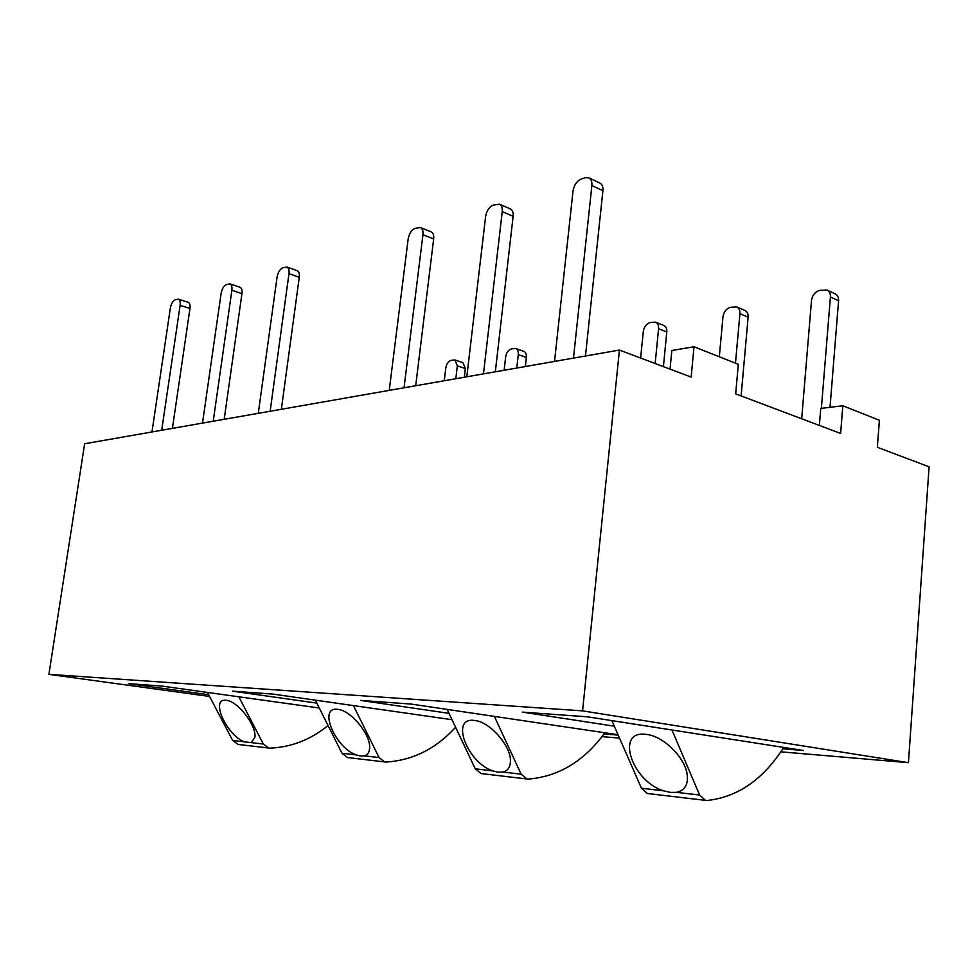 <?xml version="1.0" encoding="UTF-8"?>
<svg xmlns="http://www.w3.org/2000/svg" width="978" height="978" viewBox="0 0 978 978"><rect width="100%" height="100%" fill="white"/><g stroke="black" fill="none" stroke-linecap="round" stroke-linejoin="round"><path stroke-width="1.47" d="M516.763 368.034L518.279 354.623C518.511 351.42 517.655 349.366 515.712 348.498L511.482 348.865C508.377 349.879 506.433 352.569 505.65 356.958L504.135 370.259M515.712 348.498L523.78 351.371C525.748 352.251 526.604 354.281 526.36 357.483L525.357 366.53M455.821 378.718L457.337 365.882L454.966 359.953L451.2 360.307C448.364 361.249 446.567 363.816 445.797 368.009L444.269 380.748M454.966 359.953L462.949 362.642L465.345 368.559L464.33 377.227M270.148 411.249L288.975 273.657C289.354 270.075 288.657 267.862 286.872 267.018L297.141 270.686C298.938 271.517 299.647 273.73 299.268 277.3L281.358 409.293M286.872 267.018L282.911 267.727C279.977 269.06 278.033 272.202 277.08 277.116L258.29 413.327M213.216 421.225L231.872 290.27C232.263 286.774 231.627 284.635 229.964 283.877L240.013 287.275C241.688 288.045 242.324 290.173 241.945 293.657L224.182 419.305M229.964 283.877L226.48 284.525C223.815 285.759 222.03 288.718 221.114 293.4L202.507 423.107M161.7 430.259L180.123 305.332C180.514 301.921 179.94 299.855 178.399 299.158L188.216 302.324C189.769 303.033 190.355 305.087 189.964 308.473L172.409 428.376M178.399 299.158L175.319 299.745C172.886 300.894 171.236 303.693 170.343 308.168L151.969 431.958M821.373 408.339L830.408 296.982C830.566 293.62 829.466 291.297 827.082 290.038L819.735 290.368C815.126 291.762 812.388 295.124 811.508 300.478L801.691 418.78M827.082 290.038L835.236 293.889C837.62 295.148 838.733 297.446 838.574 300.796L830.016 407.3M735.468 363.193L739.93 313.694C740.114 310.332 739.062 308.082 736.776 306.945L730.468 307.312C726.336 308.583 723.83 311.762 722.974 316.823L719.307 356.787M736.776 306.945L744.979 310.491C747.265 311.64 748.317 313.877 748.133 317.214L741.104 395.931M655.162 363.523L658.585 328.718C658.793 325.393 657.803 323.217 655.627 322.165L650.15 322.544C646.421 323.73 644.135 326.725 643.292 331.542L640.651 358.046M655.627 322.165L663.817 325.466C666.006 326.505 666.996 328.681 666.788 331.982L663.414 366.64M573.475 358.107L591.886 185.539C592.191 181.676 591.189 179.121 588.89 177.874L599.881 183.057C602.191 184.304 603.206 186.847 602.913 190.686L585.467 356.004M588.89 177.874L585.37 177.715L581.604 178.84C576.983 180.796 574.135 184.854 573.035 191.016L554.526 361.42M483.474 373.877L502.24 211.615C502.57 207.801 501.653 205.331 499.477 204.206L510.333 208.913C512.521 210.038 513.462 212.495 513.132 216.297L495.333 371.799M499.477 204.206L493.315 205.111C489.244 206.871 486.677 210.649 485.614 216.456L466.812 376.799M404.036 387.789L422.948 234.683C423.303 230.93 422.447 228.546 420.406 227.544L431.102 231.847C433.156 232.85 434.012 235.233 433.67 238.962L415.699 385.748M420.406 227.544L415.149 228.375C411.518 229.977 409.195 233.51 408.168 238.987L389.244 390.381M619.429 350.051L582.57 710.872L908.44 762.681L929.1 466.812L877.352 447.301L879.393 420.271L842.828 405.772L840.64 433.462L735.664 393.877L738.317 364.317L694.013 346.75L691.153 377.092L619.429 350.051L84.646 443.755L48.9 674.355L209.585 696.446M819.368 425.442L820.762 408.413L842.828 405.772M670.04 369.134L671.837 350.503L694.013 346.75M601.983 736.63L619.526 738.121M780.823 751.825L908.44 762.681M48.9 674.355L582.57 710.872M319.28 708.011L161.541 686.03L128.448 683.646L208.681 694.735M452.019 719.698L272.948 694.087L232.471 691.165L316.823 703.109M618.035 734.722L411.261 704.087L360.637 700.431L449.012 713.341M604.001 733.94L618.206 735.114M782.828 748.793L803.586 750.517L587.607 716.837L522.46 712.118L614.294 726.165M207.47 692.436L232.654 740.456L238.057 744.429L269.769 748.158C291.261 747.253 310.686 739.71 328.046 725.505M238.852 696.801L263.314 744.038L268.791 748.109M251.224 742.632L244.341 741.825C226.639 735.309 209.915 698.121 225.93 700.297L226.615 700.382C237.984 701.312 256.896 726.043 254.879 737.339L251.224 742.632L263.314 744.038M315.344 700.15L341.945 753.231L347.593 757.559L385.797 762.058C412.63 760.468 435.895 748.855 455.589 727.241M353.437 705.603L379.085 757.571L384.794 762.021M364.415 755.86L360.601 756.043L356.078 754.882C335.075 747.547 318.009 706.813 337.337 709.331L338.302 709.441C351.249 710.7 370.943 735.004 369.611 748.133C369.354 752.326 367.618 754.894 364.415 755.86L379.085 757.571M447.154 709.405L475.247 768.818L481.103 773.561L528.083 779.111C558.548 776.654 584.135 761.214 604.856 732.766M494.379 716.397L521.14 774.185L527.044 779.075M502.973 772.058L498.193 772.192L492.68 770.86C467.276 762.473 450.1 717.449 473.914 720.395L475.357 720.566C490.002 722.253 510.382 745.297 510.43 760.322C510.553 766.825 508.071 770.737 502.973 772.058L521.14 774.185M611.861 720.615L641.446 788.244L647.448 793.513L706.678 800.517C737.51 797.29 763.182 779.588 783.708 747.412M671.972 729.991L699.612 795.041L705.627 800.493M676.531 792.351L670.37 792.412L663.475 790.823C631.996 781.067 615.174 730.737 645.272 734.282L647.583 734.576C663.854 736.825 684.527 757.229 687.057 773.745C688.561 784.209 685.04 790.407 676.531 792.351L699.612 795.041M518.279 354.623L526.36 357.483M457.337 365.882L465.345 368.559M288.975 273.657L299.268 277.3M231.872 290.27L241.945 293.657M180.123 305.332L189.964 308.473M830.408 296.982L838.574 300.796M739.93 313.694L748.133 317.214M658.585 328.718L666.788 331.982M591.886 185.539L602.913 190.686M502.24 211.615L513.132 216.297M422.948 234.683L433.67 238.962M244.341 741.825L232.654 740.456M356.078 754.882L341.945 753.231M492.68 770.86L475.247 768.818M663.475 790.823L641.446 788.244"/></g></svg>
